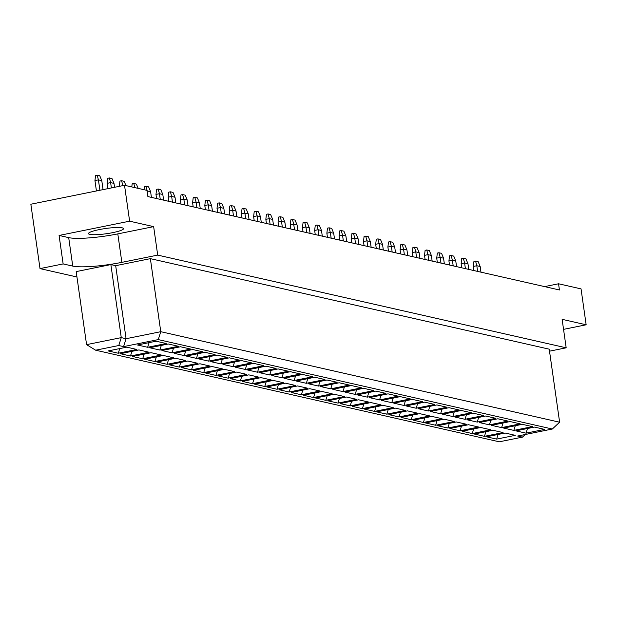 <?xml version="1.0" encoding="UTF-8"?>
<svg xmlns="http://www.w3.org/2000/svg" width="617" height="617" viewBox="0 0 617 617"><rect width="100%" height="100%" fill="white"/><g stroke="black" fill="none" stroke-linecap="round" stroke-linejoin="round"><path stroke-width="0.93" d="M89.835 234.391A17.7 2.638 -8.1 0 1 88.493 233.612A17.7 2.638 -8.1 0 1 102.407 229.007A17.7 2.638 -8.1 0 1 122.212 227.835A17.7 2.638 -8.1 0 1 123.547 228.622A17.7 2.638 -8.1 0 1 109.633 233.218A17.7 2.638 -8.1 0 1 89.835 234.391M563.552 329.362L586.15 324.789L581.044 288.887L558.547 283.781L559.434 289.975L147.887 196.576L147.008 190.383L124.518 185.285L30.85 204.227L40.012 268.603L76.948 276.987M558.547 283.781L544.595 286.604M586.15 324.789L562.126 319.336L566.175 347.811L549.516 351.181M68.695 237.63A37.938 5.661 171.9 0 0 117.808 233.889L153.648 226.632L129.624 221.179L59.085 235.455L68.695 237.63L72.752 266.104A37.938 5.661 171.9 0 0 121.858 262.356L157.705 255.106L566.175 347.811M59.085 235.455L63.142 263.922L72.752 266.104M63.142 263.922L40.012 268.603M110.875 264.585L76.184 271.603L86.573 344.641L121.264 337.622L110.875 264.585L115.68 265.672L150.371 258.654L549.23 349.176L559.619 422.213L552.315 429.023L158.268 339.597L123.577 346.615L118.772 345.528L95.643 350.201L499.307 441.811L522.437 437.137L517.624 436.042L552.315 429.023M129.624 221.179L124.518 185.285M153.648 226.632L157.705 255.106M118.772 345.528L121.264 337.622L126.076 338.71L115.68 265.672M123.577 346.615L126.076 338.71L160.767 331.691L150.371 258.654M158.268 339.597L160.767 331.691L559.619 422.213M505.13 433.034L515.272 435.332L496.654 439.103L486.512 436.797L505.13 433.034M534.499 427.095L544.641 429.393L526.023 433.157L515.881 430.859L534.499 427.095M492.921 430.265L503.063 432.563L484.445 436.335L474.303 434.029L492.921 430.265M522.298 424.319L532.432 426.625L513.814 430.388L503.68 428.09L522.298 424.319M480.72 427.496L490.854 429.794L472.236 433.558L462.102 431.26L480.72 427.496M510.089 421.55L520.231 423.856L501.613 427.62L491.471 425.321L510.089 421.55M468.511 424.727L478.653 427.026L460.035 430.789L449.893 428.491L468.511 424.727M497.88 418.781L508.022 421.079L489.404 424.851L479.262 422.545L497.88 418.781M456.302 421.951L466.444 424.257L447.826 428.021L437.684 425.722L456.302 421.951M485.679 416.012L495.813 418.311L477.203 422.082L467.061 419.776L485.679 416.012M444.101 419.182L454.235 421.488L435.625 425.252L425.483 422.953L444.101 419.182M473.47 413.243L483.612 415.542L464.994 419.305L454.852 417.007L473.47 413.243M431.892 416.413L442.034 418.712L423.416 422.483L413.274 420.177L431.892 416.413M461.261 410.475L471.403 412.773L452.785 416.537L442.651 414.238L461.261 410.475M419.691 413.645L429.825 415.943L411.207 419.714L401.073 417.408L419.691 413.645M449.06 407.698L459.202 410.004L440.584 413.768L430.442 411.47L449.06 407.698M407.482 410.876L417.624 413.174L399.006 416.938L388.864 414.639L407.482 410.876M436.851 404.929L446.993 407.235L428.375 410.999L418.233 408.701L436.851 404.929M395.273 408.107L405.415 410.405L386.797 414.169L376.655 411.871L395.273 408.107M424.65 402.161L434.784 404.459L416.166 408.23L406.032 405.924L424.65 402.161M383.072 405.33L393.206 407.636L374.588 411.4L364.454 409.102L383.072 405.33M412.441 399.392L422.583 401.69L403.965 405.462L393.823 403.156L412.441 399.392M370.863 402.562L381.005 404.868L362.387 408.631L352.245 406.333L370.863 402.562M400.232 396.623L410.374 398.921L391.756 402.685L381.615 400.387L400.232 396.623M358.654 399.793L368.796 402.091L350.178 405.863L340.036 403.557L358.654 399.793M388.031 393.854L398.166 396.153L379.548 399.916L369.413 397.618L388.031 393.854M346.453 397.024L356.587 399.322L337.977 403.094L327.835 400.788L346.453 397.024M375.822 391.078L385.964 393.384L367.346 397.147L357.204 394.849L375.822 391.078M334.244 394.255L344.386 396.554L325.768 400.317L315.626 398.019L334.244 394.255M363.614 388.309L373.755 390.615L355.137 394.379L344.996 392.08L363.614 388.309M322.035 391.487L332.177 393.785L313.559 397.549L303.425 395.25L322.035 391.487M351.412 385.54L361.547 387.838L342.936 391.61L332.794 389.304L351.412 385.54M309.834 388.71L319.976 391.016L301.358 394.78L291.216 392.481L309.834 388.71M339.203 382.771L349.345 385.07L330.727 388.841L320.585 386.535L339.203 382.771M297.625 385.941L307.767 388.247L289.149 392.011L279.007 389.713L297.625 385.941M327.002 380.003L337.137 382.301L318.519 386.065L308.384 383.766L327.002 380.003M285.424 383.172L295.558 385.471L276.94 389.242L266.806 386.936L285.424 383.172M314.793 377.234L324.935 379.532L306.317 383.296L296.175 380.998L314.793 377.234M273.215 380.404L283.357 382.702L264.739 386.473L254.597 384.167L273.215 380.404M302.585 374.457L312.726 376.763L294.108 380.527L283.967 378.229L302.585 374.457M261.006 377.635L271.148 379.933L252.53 383.697L242.388 381.399L261.006 377.635M290.383 371.689L300.518 373.995L281.9 377.758L271.765 375.46L290.383 371.689M248.805 374.866L258.939 377.164L240.322 380.928L230.187 378.63L248.805 374.866M278.174 368.92L288.316 371.218L269.698 374.989L259.556 372.683L278.174 368.92M236.596 372.09L246.738 374.396L228.12 378.159L217.978 375.861L236.596 372.09M265.966 366.151L276.108 368.449L257.49 372.221L247.348 369.915L265.966 366.151M224.387 369.321L234.529 371.627L215.911 375.391L205.769 373.092L224.387 369.321M253.764 363.382L263.899 365.68L245.281 369.444L235.146 367.146L253.764 363.382M212.186 366.552L222.321 368.85L203.71 372.622L193.568 370.316L212.186 366.552M241.555 360.613L251.697 362.912L233.079 366.675L222.938 364.377L241.555 360.613M199.977 363.783L210.119 366.082L191.501 369.853L181.359 367.547L199.977 363.783M229.347 357.837L239.489 360.143L220.871 363.907L210.736 361.608L229.347 357.837M187.776 361.014L197.91 363.313L179.292 367.076L169.158 364.778L187.776 361.014M217.145 355.068L227.287 357.374L208.669 361.138L198.527 358.839L217.145 355.068M175.567 358.246L185.709 360.544L167.091 364.308L156.949 362.009L175.567 358.246M204.937 352.299L215.078 354.598L196.461 358.369L186.319 356.063L204.937 352.299M163.358 355.469L173.5 357.775L154.882 361.539L144.74 359.241L163.358 355.469M192.735 349.53L202.87 351.829L184.252 355.6L174.117 353.294L192.735 349.53M151.157 352.7L161.292 355.006L142.674 358.77L132.539 356.472L151.157 352.7M180.526 346.762L190.668 349.06L172.05 352.824L161.909 350.525L180.526 346.762M138.948 349.932L149.09 352.23L130.472 356.001L120.33 353.695L138.948 349.932M168.318 343.993L178.46 346.291L159.842 350.055L149.7 347.757L168.318 343.993M126.74 347.163L136.881 349.461L118.263 353.233L108.122 350.926L126.74 347.163M156.116 341.216L166.251 343.522L147.633 347.286L137.498 344.988L156.116 341.216M149.106 342.636L147.633 347.286M119.737 348.582L118.263 353.233M161.315 345.404L159.842 350.055M131.938 351.351L130.472 356.001M173.516 348.181L172.05 352.824M144.147 354.119L142.674 358.77M185.725 350.95L184.252 355.6M156.356 356.888L154.882 361.539M197.926 353.718L196.461 358.369M168.557 359.657L167.091 364.308M210.135 356.487L208.669 361.138M180.766 362.434L179.292 367.076M222.344 359.256L220.871 363.907M192.967 365.202L191.501 369.853M234.545 362.025L233.079 366.675M205.176 367.971L203.71 372.622M246.754 364.801L245.281 369.444M217.385 370.74L215.911 375.391M258.963 367.57L257.49 372.221M229.586 373.509L228.12 378.159M271.164 370.339L269.698 374.989M241.795 376.277L240.322 380.928M283.373 373.108L281.9 377.758M254.003 379.054L252.53 383.697M295.582 375.876L294.108 380.527M266.205 381.823L264.739 386.473M307.783 378.645L306.317 383.296M278.414 384.592L276.94 389.242M319.992 381.422L318.519 386.065M290.622 387.36L289.149 392.011M332.193 384.19L330.727 388.841M302.824 390.129L301.358 394.78M344.402 386.959L342.936 391.61M315.032 392.898L313.559 397.549M356.611 389.728L355.137 394.379M327.234 395.674L325.768 400.317M368.812 392.497L367.346 397.147M339.443 398.443L337.977 403.094M381.021 395.266L379.548 399.916M351.651 401.212L350.178 405.863M393.23 398.042L391.756 402.685M363.853 403.981L362.387 408.631M405.431 400.811L403.965 405.462M376.062 406.75L374.588 411.4M417.64 403.58L416.166 408.23M388.27 409.518L386.797 414.169M429.848 406.348L428.375 410.999M400.472 412.295L399.006 416.938M442.05 409.117L440.584 413.768M412.68 415.064L411.207 419.714M454.259 411.886L452.785 416.537M424.882 417.832L423.416 422.483M466.46 414.663L464.994 419.305M437.091 420.601L435.625 425.252M478.669 417.431L477.203 422.082M449.299 423.37L447.826 428.021M490.877 420.2L489.404 424.851M461.501 426.139L460.035 430.789M503.079 422.969L501.613 427.62M473.709 428.915L472.236 433.558M515.288 425.738L513.814 430.388M485.918 431.684L484.445 436.335M527.496 428.507L526.023 433.157M498.12 434.453L496.654 439.103M95.643 350.201L86.573 344.641M522.437 437.137L525.26 434.499M99.9 190.26L98.419 179.863L94.949 180.565L96.429 190.962M94.949 180.565L95.558 175.513L97.17 175.189L99.769 175.776L101.782 180.627L103.062 189.62M101.782 180.627L98.419 179.863L97.17 175.189M114.546 187.298L113.991 183.396L110.628 182.632L111.376 187.938M109.379 177.958L110.628 182.632L107.157 183.334L107.759 178.282L109.379 177.958L111.978 178.544L113.991 183.396M107.157 183.334L107.913 188.64M122.86 185.617L119.39 186.319M119.359 186.103L119.968 181.051L121.588 180.727L124.179 181.313L125.961 185.609M123.338 185.516L122.829 185.401L121.588 180.727M148.049 196.615L147.093 190.977M144.008 189.704L144.378 186.596L145.998 186.265L148.589 186.858L150.61 191.71L151.412 197.378M150.61 191.71L147.239 190.946L145.998 186.265M172.459 202.152L171.657 196.484L168.186 197.185L168.773 201.312M168.186 197.185L168.788 192.134L170.408 191.81L173.007 192.396L175.02 197.247L175.822 202.916M175.02 197.247L171.657 196.484L170.408 191.81M196.877 207.69L196.067 202.021L192.597 202.723L193.183 206.857M192.597 202.723L193.206 197.671L194.818 197.347L197.417 197.934L199.43 202.785L200.24 208.453M199.43 202.785L196.067 202.021L194.818 197.347M221.287 213.235L220.477 207.567L217.007 208.268L217.6 212.395M217.007 208.268L217.616 203.217L219.236 202.885L221.827 203.479L223.84 208.33L224.65 213.999M223.84 208.33L220.477 207.567L219.236 202.885M245.697 218.773L244.887 213.104L241.424 213.806L242.011 217.932M241.424 213.806L242.026 208.754L243.646 208.43L246.237 209.016L248.258 213.868L249.06 219.536M248.258 213.868L244.887 213.104L243.646 208.43M270.107 224.31L269.305 218.642L265.834 219.343L266.421 223.477M265.834 219.343L266.436 214.292L268.056 213.968L270.655 214.554L272.668 219.405L273.478 225.074M272.668 219.405L269.305 218.642L268.056 213.968M131.799 186.936L132.169 183.827L133.789 183.496L136.388 184.082L138.169 188.378M133.789 183.496L134.892 187.637M163.621 200.147L162.811 194.478L159.448 193.715L160.258 199.384M158.207 189.033L159.448 193.715L155.978 194.417L156.587 189.365L158.207 189.033L160.798 189.627L162.811 194.478M155.978 194.417L156.564 198.543M188.031 205.685L187.221 200.016L183.858 199.252L184.668 204.921M182.617 194.579L183.858 199.252L180.395 199.954L180.997 194.903L182.617 194.579L185.208 195.165L187.221 200.016M180.395 199.954L180.982 204.088M212.441 211.222L211.639 205.561L208.276 204.798L209.078 210.459M207.027 200.116L208.276 204.798L204.805 205.5L205.407 200.448L207.027 200.116L209.626 200.702L211.639 205.561M204.805 205.5L205.392 209.626M236.859 216.768L236.049 211.099L232.686 210.335L233.488 216.004M231.437 205.654L232.686 210.335L229.215 211.037L229.817 205.985L231.437 205.654L234.036 206.248L236.049 211.099M229.215 211.037L229.802 215.163M261.269 222.305L260.459 216.636L257.096 215.873L257.906 221.542M255.854 211.199L257.096 215.873L253.626 216.575L254.235 211.523L255.854 211.199L258.446 211.785L260.459 216.636M253.626 216.575L254.219 220.709M285.679 227.843L284.877 222.182L281.506 221.418L282.316 227.079M280.265 216.737L281.506 221.418L278.043 222.12L278.645 217.068L280.265 216.737L282.856 217.323L284.877 222.182M278.043 222.12L278.629 226.246M310.089 233.388L309.287 227.719L305.924 226.956L306.726 232.624M304.675 222.274L305.924 226.956L302.453 227.658L303.055 222.606L304.675 222.274L307.274 222.868L309.287 227.719M302.453 227.658L303.04 231.784M334.507 238.926L333.697 233.257L330.334 232.493L331.144 238.162M329.085 227.82L330.334 232.493L326.863 233.195L327.473 228.143L329.085 227.82L331.684 228.406L333.697 233.257M326.863 233.195L327.45 237.329M358.917 244.463L358.107 238.802L354.744 238.039L355.554 243.7M353.502 233.357L354.744 238.039L351.274 238.74L351.883 233.689L353.502 233.357L356.094 233.943L358.107 238.802M351.274 238.74L351.867 242.867M383.327 250.008L382.525 244.34L379.154 243.576L379.964 249.245M377.913 238.895L379.154 243.576L375.691 244.278L376.293 239.226L377.913 238.895L380.504 239.489L382.525 244.34M375.691 244.278L376.277 248.404M407.737 255.546L406.935 249.877L403.572 249.114L404.374 254.782M402.323 244.44L403.572 249.114L400.101 249.816L400.703 244.764L402.323 244.44L404.922 245.026L406.935 249.877M400.101 249.816L400.688 253.949M432.155 261.084L431.345 255.423L427.982 254.659L428.792 260.32M426.733 249.978L427.982 254.659L424.511 255.361L425.121 250.309L426.733 249.978L429.332 250.564L431.345 255.423M424.511 255.361L425.098 259.487M456.565 266.629L455.755 260.96L452.392 260.197L453.202 265.865M451.15 255.515L452.392 260.197L448.921 260.898L449.531 255.847L451.15 255.515L453.742 256.109L455.755 260.96M448.921 260.898L449.515 265.025M480.975 272.166L480.173 266.498L476.802 265.734L477.612 271.403M475.56 261.06L476.802 265.734L473.339 266.436L473.941 261.384L475.56 261.06L478.152 261.647L480.173 266.498M473.339 266.436L473.925 270.57M294.525 229.856L293.715 224.187L290.245 224.889L290.831 229.015M290.245 224.889L290.854 219.837L292.473 219.505L295.065 220.099L297.078 224.95L297.888 230.619M297.078 224.95L293.715 224.187L292.473 219.505M318.935 235.393L318.125 229.725L314.655 230.426L315.248 234.553M314.655 230.426L315.264 225.375L316.883 225.051L319.475 225.637L321.488 230.488L322.298 236.157M321.488 230.488L318.125 229.725L316.883 225.051M343.345 240.931L342.543 235.262L339.072 235.964L339.659 240.098M339.072 235.964L339.674 230.912L341.294 230.588L343.893 231.174L345.906 236.026L346.708 241.694M345.906 236.026L342.543 235.262L341.294 230.588M367.755 246.476L366.953 240.807L363.482 241.509L364.069 245.635M363.482 241.509L364.084 236.458L365.704 236.126L368.303 236.72L370.316 241.571L371.125 247.24M370.316 241.571L366.953 240.807L365.704 236.126M392.173 252.014L391.363 246.345L387.892 247.047L388.479 251.173M387.892 247.047L388.502 241.995L390.121 241.671L392.713 242.257L394.726 247.108L395.536 252.777M394.726 247.108L391.363 246.345L390.121 241.671M416.583 257.551L415.773 251.883L412.31 252.584L412.896 256.718M412.31 252.584L412.912 247.533L414.531 247.209L417.123 247.795L419.136 252.646L419.946 258.315M419.136 252.646L415.773 251.883L414.531 247.209M440.993 263.097L440.191 257.428L436.72 258.13L437.306 262.256M436.72 258.13L437.322 253.078L438.942 252.746L441.541 253.34L443.554 258.191L444.356 263.86M443.554 258.191L440.191 257.428L438.942 252.746M465.403 268.634L464.601 262.965L461.13 263.667L461.717 267.793M461.13 263.667L461.732 258.616L463.352 258.292L465.951 258.878L467.964 263.729L468.773 269.398M467.964 263.729L464.601 262.965L463.352 258.292M117.808 233.889L121.858 262.356"/></g></svg>
